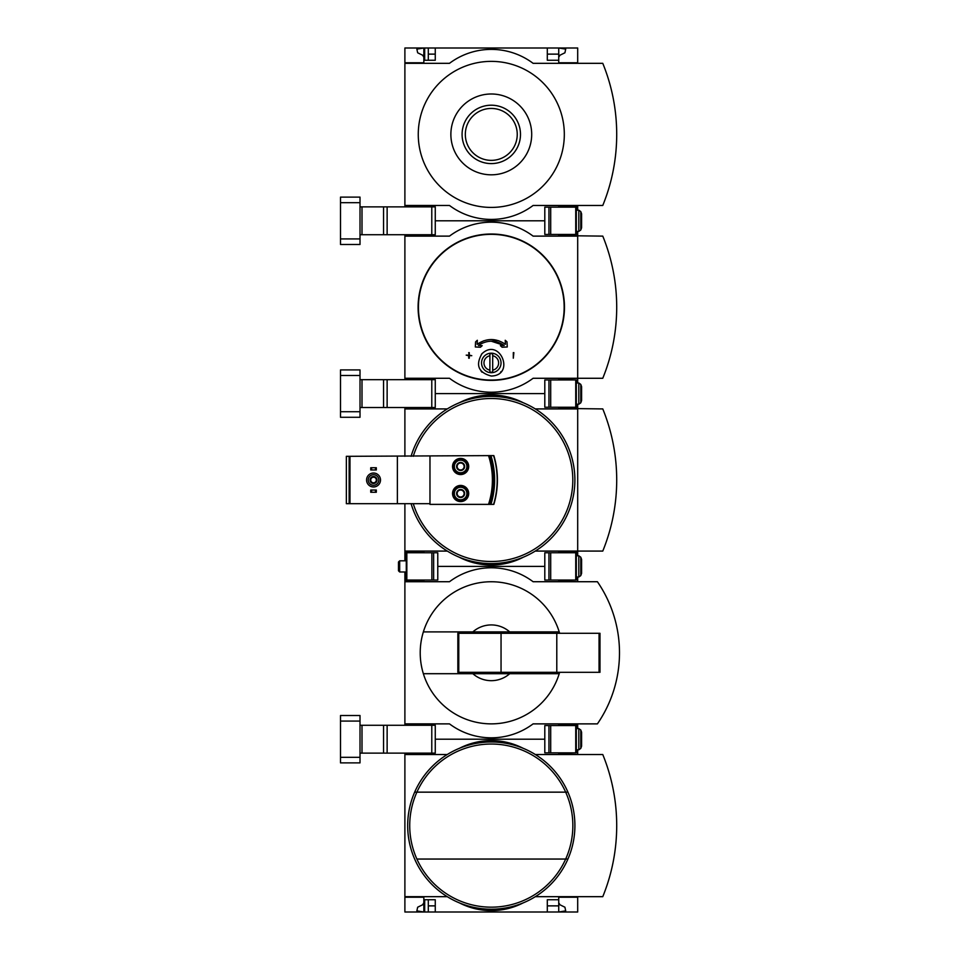 <?xml version="1.0" encoding="UTF-8"?>
<svg xmlns="http://www.w3.org/2000/svg" width="960" height="960" viewBox="0 0 960 960"><rect width="100%" height="100%" fill="white"/><g stroke="black" fill="none" stroke-linecap="round" stroke-linejoin="round"><path stroke-width="1.44" d="M577.692 896.676L577.692 912L435.264 912L435.264 899.736L423.84 899.736L423.84 912L416.868 910.884L417.66 907.212L422.592 904.812L423.84 902.808L423.84 897.228L404.892 896.676L447.24 896.676M423.84 897.228L404.892 897.228L404.892 912L424.68 912L424.68 899.736M423.84 753.132L423.84 753.972L404.892 753.972L404.892 753.132M424.68 912L428.304 912L428.304 899.736M435.264 912L428.304 912M423.84 753.972L404.892 753.972L404.892 896.676M558.732 902.808L559.992 904.812L564.924 907.212L565.704 910.884L558.732 912L558.732 905.868L547.308 905.868M435.264 905.868L428.304 905.868M544.8 739.2L435.264 739.2L544.8 739.2M577.692 754.524L558.732 753.972L558.732 752.856M577.692 753.972L577.692 749.796M577.692 897.228L558.732 897.228L558.732 899.736L547.308 899.736L547.308 912M558.732 899.736L558.732 905.868M447.24 754.524L404.892 754.524M459.516 902.94A69.672 69.672 0 0 0 523.056 902.94M535.332 896.676L602.772 896.676A188.196 188.196 0 0 0 602.772 754.524L535.332 754.524M523.056 748.26A69.672 69.672 0 0 0 459.516 748.26M416.892 859.044A81.564 81.564 0 0 0 565.68 859.044L567.924 859.044A83.616 83.616 0 0 1 414.66 859.044A83.616 83.616 0 0 1 491.292 741.984A83.616 83.616 0 0 1 567.924 859.044A83.616 83.616 0 0 1 414.66 859.044A83.616 83.616 0 0 1 491.292 741.984A83.616 83.616 0 0 1 567.924 792.156L565.68 792.156A81.564 81.564 0 0 1 565.68 859.044L416.892 859.044A81.564 81.564 0 0 1 416.892 792.156L565.68 792.156A81.564 81.564 0 0 0 416.892 792.156L414.66 792.156L416.892 792.156M423.84 725.268L423.84 724.428L404.892 723.876L449.484 723.876A69.672 69.672 0 0 0 533.1 723.876L597.408 723.876A125.424 125.424 0 0 0 597.408 581.724L533.1 581.724A69.672 69.672 0 0 0 449.484 581.724L404.892 581.724L423.84 581.172L423.84 580.056M423.84 724.428L404.892 724.428L404.892 725.268M423.84 581.172L404.892 581.172L404.892 571.98M559.632 633.288A71.076 71.076 0 0 0 559.212 631.896L472.848 631.896A27.876 27.876 0 0 1 509.724 631.896L559.212 631.896A71.076 71.076 0 0 0 423.36 631.896L472.848 631.896L423.36 631.896A71.076 71.076 0 0 0 423.36 673.704L472.848 673.704A27.876 27.876 0 0 0 509.724 673.704L423.36 673.704A71.076 71.076 0 0 0 559.632 672.312M544.8 566.4L437.772 566.4L544.8 566.4M577.692 581.724L558.732 581.172L558.732 580.056M404.892 581.724L404.892 723.876M577.692 581.172L577.692 576.996M577.692 728.604L577.692 723.876M577.692 724.428L558.732 724.428L558.732 725.544M604.164 712.884A125.424 125.424 0 0 0 612.564 693.912M612.564 611.688A125.424 125.424 0 0 0 604.164 592.716M509.724 673.704L559.212 673.704L509.724 673.704M458.772 633.288L457.848 633.288L457.848 672.312L458.772 672.312L458.772 633.288L599.988 633.288L599.988 672.312L556.788 672.312L556.788 633.288M556.788 672.312L501.048 672.312L501.048 633.288M501.048 672.312L458.772 672.312M576.3 752.856L544.8 752.856L544.8 725.544L576.3 725.544L576.3 752.856M581.592 732.228L581.592 746.172L580.776 748.416L580.776 729.984L581.592 732.228M578.808 749.796L580.776 748.416L578.808 749.796L576.3 749.796L578.808 749.796L578.808 728.604L576.3 728.604L578.808 728.604L580.776 729.984M360.012 725.268L435.264 725.268L435.264 753.132L431.784 753.132L431.784 725.268M360.012 753.132L431.784 753.132M340.5 757.32L340.5 762.888L360.012 762.888L360.012 757.32L340.5 757.32L340.5 715.512L360.012 715.512L360.012 757.32M423.84 552.744L423.84 551.628L404.892 551.076L447.24 551.076M423.84 407.532L423.84 408.372L404.892 408.372L404.892 407.532M423.84 551.628L404.892 551.628L404.892 560.82M423.84 408.372L404.892 408.372L404.892 456.312M464.112 495.528L460.632 497.544L457.14 495.528L457.14 491.508L460.632 489.492A4.02 4.02 0 0 1 464.112 495.528A4.02 4.02 0 0 1 457.14 495.528A4.02 4.02 0 0 1 460.632 489.492L464.112 491.508L464.112 495.528L464.112 491.508L460.632 489.492L457.14 491.508L457.14 495.528L460.632 497.544L464.112 495.528M464.112 468.492L460.632 470.508L457.14 468.492L457.14 464.472L460.632 462.456A4.02 4.02 0 0 1 464.112 468.492A4.02 4.02 0 0 1 457.14 468.492A4.02 4.02 0 0 1 460.632 462.456L464.112 464.472L464.112 468.492L464.112 464.472L460.632 462.456L457.14 464.472L457.14 468.492L460.632 470.508L464.112 468.492M429.972 503.688L349.98 503.688L349.98 456.312L488.52 455.616A78.6 78.6 0 0 1 488.52 504.384L429.972 504.384L429.972 456.312M397.368 503.688L397.368 456.312M488.52 455.616L493.848 455.616A85.008 85.008 0 0 1 493.848 504.384L488.52 504.384M460.632 485.436A8.088 8.088 0 0 1 467.628 497.556A8.088 8.088 0 0 1 453.624 497.556A8.088 8.088 0 0 1 460.632 485.436M460.632 458.4A8.088 8.088 0 0 1 467.628 470.52A8.088 8.088 0 0 1 453.624 470.52A8.088 8.088 0 0 1 460.632 458.4M349.98 503.688L346.356 503.688L346.356 456.312L349.98 456.312M544.8 393.6L435.264 393.6L544.8 393.6M577.692 555.804L577.692 551.076L602.772 551.076A188.196 188.196 0 0 0 602.772 408.924L558.732 408.372L558.732 407.256M577.692 408.372L577.692 404.196M577.692 551.628L558.732 551.628L558.732 552.744M459.516 557.34A69.672 69.672 0 0 0 523.056 557.34A69.672 69.672 0 0 1 459.516 557.34M523.056 402.66A69.672 69.672 0 0 0 459.516 402.66A69.672 69.672 0 0 1 523.056 402.66M447.24 408.924L404.892 408.924M404.892 503.688L404.892 551.076M535.332 551.076L577.692 551.076L577.692 408.924L535.332 408.924M411.096 456.312A83.616 83.616 0 0 1 574.512 472.008A83.616 83.616 0 0 1 411.096 503.688M490.932 455.616A82.224 82.224 0 0 1 490.932 504.384M489.408 455.616A79.428 79.428 0 0 1 489.408 504.384A79.428 79.428 0 0 0 489.408 455.616M371.58 490.032L370.74 490.032L370.74 492.264L371.58 492.264L371.58 490.032L376.32 490.032L376.32 492.264L375.48 492.264L375.48 490.032M375.48 492.264L371.58 492.264M371.58 467.736L370.74 467.736L370.74 469.968L371.58 469.968L371.58 467.736L376.32 467.736L376.32 469.968L375.48 469.968L375.48 467.736M375.48 469.968L371.58 469.968M373.536 474.708A5.292 5.292 0 0 1 378.12 482.652A5.292 5.292 0 0 1 368.952 482.652A5.292 5.292 0 0 1 373.536 474.708M373.536 476.52A3.48 3.48 0 0 1 376.548 481.74A3.48 3.48 0 0 1 370.512 481.74A3.48 3.48 0 0 1 373.536 476.52M373.536 473.028A6.972 6.972 0 0 1 379.572 483.48A6.972 6.972 0 0 1 367.5 483.48A6.972 6.972 0 0 1 373.536 473.028M373.536 477.192A2.808 2.808 0 0 1 375.96 481.404A2.808 2.808 0 0 1 371.1 481.404A2.808 2.808 0 0 1 373.536 477.192M460.632 458.82A7.668 7.668 0 0 1 467.268 470.316A7.668 7.668 0 0 1 453.996 470.316A7.668 7.668 0 0 1 460.632 458.82M460.632 460.212A6.276 6.276 0 0 1 466.056 469.62A6.276 6.276 0 0 1 455.196 469.62A6.276 6.276 0 0 1 460.632 460.212M460.632 485.856A7.668 7.668 0 0 1 467.268 497.352A7.668 7.668 0 0 1 453.996 497.352A7.668 7.668 0 0 1 460.632 485.856M460.632 487.248A6.276 6.276 0 0 1 466.056 496.656A6.276 6.276 0 0 1 455.196 496.656A6.276 6.276 0 0 1 460.632 487.248M464.112 466.488A3.48 3.48 0 0 1 458.892 469.5A3.48 3.48 0 0 1 458.892 463.464A3.48 3.48 0 0 1 464.112 466.488M464.112 493.512A3.48 3.48 0 0 1 458.892 496.536A3.48 3.48 0 0 1 458.892 490.5A3.48 3.48 0 0 1 464.112 493.512M433.644 552.744L406.284 552.744L406.284 580.056L437.772 580.056L437.772 552.744L433.644 552.744L433.644 580.056M576.3 580.056L544.8 580.056L544.8 552.744L576.3 552.744L576.3 580.056M581.592 559.428L581.592 573.372L580.776 575.616L580.776 557.184L581.592 559.428M576.3 555.804L578.808 555.804L580.776 557.184M399.672 571.98L399.672 560.82L398.472 562.02L398.472 570.78L399.672 571.98L406.284 571.98M399.672 560.82L406.284 560.82M423.84 379.668L423.84 378.828L404.892 378.276L449.484 378.276A69.672 69.672 0 0 0 533.1 378.276L577.692 378.276L558.732 378.828L558.732 379.944M423.84 234.732L423.84 235.572L404.892 235.572L404.892 234.732M423.84 378.828L404.892 378.828L404.892 379.668M423.84 235.572L404.892 235.572L404.892 378.276M544.8 220.8L435.264 220.8L544.8 220.8M533.1 236.124A69.672 69.672 0 0 0 449.484 236.124A69.672 69.672 0 0 1 533.1 236.124L577.692 236.124L577.692 378.276L602.772 378.276A188.196 188.196 0 0 0 602.772 236.124L558.732 235.572L558.732 234.456M577.692 235.572L577.692 231.396M577.692 383.004L577.692 378.828M477.132 344.292L477.336 340.272L475.584 341.856L475.32 346.98L480.444 347.232L482.196 345.648L478.368 345.456C487.008 339.816 495.612 339.816 504.204 345.456L500.376 345.648L502.128 347.232L507.252 346.98L507 341.856L505.236 340.272L505.44 344.292C496.02 337.98 486.588 337.98 477.132 344.292L483.792 340.764M491.292 341.208L504.204 345.456M491.292 339.528L498.78 340.764M466.2 355.14L468.708 355.692L468.708 358.2L469.272 355.692L471.78 355.692L469.272 355.14L469.272 352.632L468.708 355.14L466.2 355.14M469.272 358.2L469.272 355.692M469.272 355.14L468.708 352.632M513.3 352.632L513.3 358.2L513.864 352.632M481.968 353.736C499.764 336.792 515.82 375.408 491.292 376.044C478.428 372.612 475.32 365.184 481.968 353.736A13.104 13.104 0 0 0 481.416 354.336M489.9 355.74A7.344 7.344 0 0 0 489.9 370.152L489.9 353.772A9.276 9.276 0 0 1 492.684 353.772L492.684 370.152A7.344 7.344 0 0 0 492.684 355.74M491.292 372.696A9.756 9.756 0 0 0 501.012 362.208A9.756 9.756 0 0 0 489.816 353.292A9.756 9.756 0 0 0 481.56 363.672A9.756 9.756 0 0 0 491.292 372.696M489.9 370.152L489.9 372.108A9.276 9.276 0 0 0 492.684 372.108L492.684 370.152M449.484 236.124L404.892 236.124M449.484 378.276A69.672 69.672 0 0 0 533.1 378.276M500.616 372.144A13.104 13.104 0 0 0 501.204 371.496M481.14 371.232A13.104 13.104 0 0 0 482.016 372.192M576.3 407.256L544.8 407.256L544.8 379.944L576.3 379.944L576.3 407.256M581.592 386.628L581.592 400.572L580.776 402.816L580.776 384.384L581.592 386.628M576.3 383.004L578.808 383.004L580.776 384.384M360.012 379.668L435.264 379.668L435.264 407.532L431.784 407.532L431.784 379.668M360.012 407.532L431.784 407.532M340.5 411.72L340.5 417.288L360.012 417.288L360.012 411.72L340.5 411.72L340.5 369.912L360.012 369.912L360.012 411.72M423.84 206.868L423.84 206.028L404.892 205.476L449.484 205.476A69.672 69.672 0 0 0 533.1 205.476L602.772 205.476A188.196 188.196 0 0 0 602.772 63.324L533.1 63.324A69.672 69.672 0 0 0 449.484 63.324L404.892 63.324L423.84 62.772L423.84 48L428.304 48L428.304 60.264M424.68 60.264L424.68 48M547.308 54.132L558.732 54.132L558.732 48L428.304 48M423.84 206.028L404.892 206.028L404.892 206.868M423.84 62.772L404.892 62.772L404.892 48L423.84 48L416.868 49.116L417.66 52.788L422.592 55.188L423.84 57.192M435.264 54.132L428.304 54.132M435.264 48L435.264 60.264L423.84 60.264M547.308 48L547.308 60.264L558.732 60.264L558.732 62.772L577.692 62.772L577.692 48L558.732 48L565.704 49.116L564.924 52.788L559.992 55.188L558.732 57.192M558.732 54.132L558.732 60.264M404.892 63.324L404.892 205.476M577.692 210.204L577.692 205.476M577.692 206.028L558.732 206.028L558.732 207.144M491.292 207.42A73.02 73.02 0 0 0 554.532 97.884A73.02 73.02 0 0 0 428.052 97.884A73.02 73.02 0 0 0 491.292 207.42M491.292 174.816A40.416 40.416 0 0 0 526.284 114.192A40.416 40.416 0 0 0 456.288 114.192A40.416 40.416 0 0 0 491.292 174.816M491.292 105.204A29.196 29.196 0 0 1 520.488 134.4A29.196 29.196 0 0 1 491.292 163.596A29.196 29.196 0 0 1 462.084 134.4A29.196 29.196 0 0 1 491.292 105.204M491.292 160.368A25.968 25.968 0 0 0 513.768 121.416A25.968 25.968 0 0 0 468.804 121.416A25.968 25.968 0 0 0 491.292 160.368M576.3 234.456L544.8 234.456L544.8 207.144L576.3 207.144L576.3 234.456M581.592 213.828L581.592 227.772L580.776 230.016L580.776 211.584L581.592 213.828M576.3 210.204L578.808 210.204L580.776 211.584M360.012 206.868L435.264 206.868L435.264 234.732L431.784 234.732L431.784 206.868M360.012 234.732L431.784 234.732M340.5 238.92L340.5 244.488L360.012 244.488L360.012 238.92L340.5 238.92L340.5 197.112L360.012 197.112L360.012 238.92M567.924 792.156A83.616 83.616 0 0 1 567.924 859.044M599.064 672.312L599.064 633.288M548.94 752.856L548.94 725.544M575.736 752.856L575.736 725.544M550.704 752.856L550.704 725.544M360.012 721.08L340.5 721.08M362.004 753.132L362.004 725.268M383.544 753.132L383.544 725.268M387.132 753.132L387.132 725.268M349.14 503.688L349.14 456.312M413.28 456.312A81.528 81.528 0 0 1 572.796 481.416A81.528 81.528 0 0 1 413.28 503.688M493.848 455.616A85.008 85.008 0 0 1 493.848 504.384M493.596 455.616A84.768 84.768 0 0 1 493.596 504.384M406.836 552.744L406.836 580.056M431.88 552.744L431.88 580.056M548.94 580.056L548.94 552.744M575.736 580.056L575.736 552.744M550.704 580.056L550.704 552.744M578.808 555.804L578.808 576.996L580.776 575.616L578.808 576.996L576.3 576.996M564.156 307.2A72.864 72.864 0 0 1 491.292 380.064A72.864 72.864 0 0 1 418.428 307.2A72.864 72.864 0 0 1 491.292 234.336A72.864 72.864 0 0 1 564.156 307.2M491.292 234.012A73.188 73.188 0 0 1 554.664 343.788A73.188 73.188 0 0 1 427.908 343.788A73.188 73.188 0 0 1 491.292 234.012M548.94 407.256L548.94 379.944M575.736 407.256L575.736 379.944M550.704 407.256L550.704 379.944M578.808 383.004L578.808 404.196L580.776 402.816L578.808 404.196L576.3 404.196L578.808 404.196M360.012 375.48L340.5 375.48M362.004 407.532L362.004 379.668M383.544 407.532L383.544 379.668M387.132 407.532L387.132 379.668M548.94 234.456L548.94 207.144M575.736 234.456L575.736 207.144M550.704 234.456L550.704 207.144M578.808 210.204L578.808 231.396L580.776 230.016L581.592 227.772M360.012 202.68L340.5 202.68M362.004 234.732L362.004 206.868M383.544 234.732L383.544 206.868M387.132 234.732L387.132 206.868M576.3 231.396L578.808 231.396L580.776 230.016"/></g></svg>
